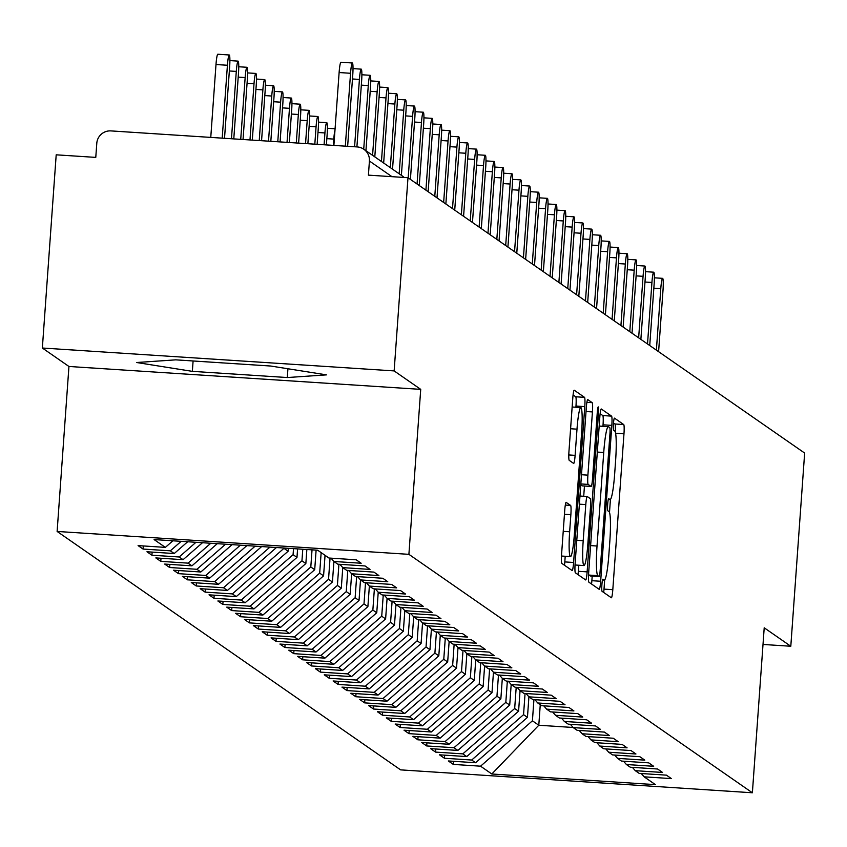<?xml version="1.0" encoding="UTF-8"?>
<svg xmlns="http://www.w3.org/2000/svg" width="847" height="847" viewBox="0 0 847 847"><rect width="100%" height="100%" fill="white"/><g stroke="black" fill="none" stroke-linecap="round" stroke-linejoin="round"><path stroke-width="1.27" d="M601.889 584.843A6.088 0.635 93.7 0 0 602.069 591.322L611.312 597.749A8.703 0.911 93.7 0 0 611.365 597.77A8.703 0.911 93.7 0 0 612.804 589.692L623.974 433.823A8.703 0.911 93.7 0 0 623.72 424.559L614.477 418.143A6.088 0.635 93.7 0 0 614.435 418.132A6.088 0.635 93.7 0 0 613.44 423.786A6.088 0.635 93.7 0 0 613.609 430.265L614.806 431.091A27.835 2.912 93.7 0 1 615.6 460.736L614.678 473.727A27.835 2.912 93.7 0 1 610.084 499.571A27.835 2.912 93.7 0 1 609.904 499.508L608.707 498.671A6.088 0.635 93.7 0 0 608.665 498.661A6.088 0.635 93.7 0 0 607.659 504.314A6.088 0.635 93.7 0 0 607.839 510.794L609.035 511.63A27.835 2.912 93.7 0 1 609.829 541.265L608.898 554.256A27.835 2.912 93.7 0 1 604.313 580.1A27.835 2.912 93.7 0 1 604.133 580.036L602.937 579.2A6.088 0.635 93.7 0 0 602.895 579.189A6.088 0.635 93.7 0 0 601.889 584.843M566.22 502.366A8.703 0.911 93.7 0 0 566.167 502.345A8.703 0.911 93.7 0 0 564.727 510.413L561.593 554.15A8.703 0.911 93.7 0 0 561.847 563.414L572.117 570.539A8.703 0.911 93.7 0 0 572.17 570.56A8.703 0.911 93.7 0 0 573.599 562.482L584.779 406.613A8.703 0.911 93.7 0 0 584.525 397.349L574.255 390.223A8.703 0.911 93.7 0 0 574.202 390.202A8.703 0.911 93.7 0 0 572.773 398.281L568.983 451.102A8.703 0.911 93.7 0 0 569.237 460.366L573.631 463.415A8.703 0.911 93.7 0 0 573.684 463.436A8.703 0.911 93.7 0 0 575.113 455.358L576.998 429.164A23.271 2.435 93.7 0 1 580.83 407.566A23.271 2.435 93.7 0 1 581.645 432.394L574.298 535.008A23.271 2.435 93.7 0 1 570.454 556.617A23.271 2.435 93.7 0 1 569.639 531.778L570.867 514.68A8.703 0.911 93.7 0 0 570.613 505.415L566.114 502.356M763.02 644.451L790.802 646.25L804.65 453.06L407.989 177.711L368.413 175.138L369.419 161.025A13.298 13.192 -55.2 0 0 357.18 146.933L110.925 130.904A13.298 13.192 -55.2 0 0 96.791 143.281L95.775 157.394L56.198 154.821L42.35 348.022L68.946 366.476L57.12 531.45L408.9 554.34L420.726 389.366L394.141 370.912L407.989 177.711M790.802 646.25L764.206 627.796L752.38 792.771L408.9 554.34M588.654 572.932A8.703 0.911 93.7 0 0 588.909 582.196L599.168 589.321A8.703 0.911 93.7 0 0 599.231 589.343A8.703 0.911 93.7 0 0 600.661 581.264L611.83 425.395A8.703 0.911 93.7 0 0 611.587 416.131L601.317 409.006A8.703 0.911 93.7 0 0 601.264 408.985A8.703 0.911 93.7 0 0 599.824 417.063L588.654 572.932M585.648 579.93L575.378 572.805A8.703 0.911 93.7 0 1 575.124 563.541L586.304 407.672A8.703 0.911 93.7 0 1 587.733 399.593A8.703 0.911 93.7 0 1 587.786 399.615L592.18 402.664A8.703 0.911 93.7 0 1 592.434 411.928L587.903 475.146A8.703 0.911 93.7 0 0 588.146 484.41L591.068 486.432A8.703 0.911 93.7 0 0 591.121 486.453A8.703 0.911 93.7 0 0 592.561 478.375L597.273 412.563A6.088 0.635 93.7 0 1 598.278 406.909A6.088 0.635 93.7 0 1 598.49 413.41L587.13 571.873A8.703 0.911 93.7 0 1 585.701 579.951A8.703 0.911 93.7 0 1 585.648 579.93M57.12 531.45L400.599 769.87L752.38 792.771M267.377 632.084L267.154 635.197L262.189 631.756L289.452 633.524L285.555 630.814L337.402 585.446L341.299 588.157L342.77 567.628L370.033 569.406L365.068 565.955L337.805 564.187L333.898 561.476L361.171 563.244L356.206 559.803L328.943 558.025L317.678 550.211L154.101 539.571L165.356 547.384L172.894 540.788M339.891 564.314L342.77 567.628L346.667 570.338L373.929 572.106L378.895 575.558L351.632 573.779L355.528 576.489L382.791 578.257L387.757 581.709L360.494 579.93L364.39 582.641L391.663 584.419L396.618 587.86L369.356 586.082L373.262 588.792L400.525 590.571L405.491 594.012L378.228 592.244L382.124 594.943L409.387 596.722L414.352 600.163L387.09 598.395L390.986 601.095L418.249 602.873L423.214 606.314L395.951 604.546L399.848 607.257L427.11 609.025L432.076 612.476L404.813 610.698L408.72 613.408L435.983 615.176L440.938 618.628L413.675 616.849L417.582 619.559L444.844 621.327L449.81 624.779L422.547 623L426.443 625.711L453.706 627.489L458.672 630.93L431.409 629.162L435.305 631.862L462.568 633.641L467.533 637.082L440.271 635.314L444.167 638.013L471.43 639.792L476.395 643.233L449.132 641.465L453.039 644.175L480.302 645.943L485.267 649.395L457.994 647.616L461.901 650.327L489.164 652.095L494.129 655.546L466.866 653.768L470.763 656.478L498.025 658.246L502.991 661.698L475.728 659.919L479.624 662.629L506.887 664.408L511.853 667.849L484.59 666.07L488.486 668.781L515.759 670.559L520.714 674L493.452 672.232L497.358 674.932L524.621 676.711L529.587 680.152L502.324 678.383L506.22 681.083L533.483 682.862L538.448 686.303L511.186 684.535L515.082 687.245L542.345 689.013L547.31 692.465L520.047 690.686L523.944 693.397L551.206 695.165L556.172 698.616L528.909 696.837L532.816 699.548L560.079 701.316L565.034 704.768L537.771 702.989L541.678 705.699L568.94 707.478L573.906 710.919L546.643 709.151L550.539 711.851L577.802 713.629L582.768 717.07L555.505 715.302L559.401 718.002L586.664 719.781L591.63 723.222L564.367 721.453L568.263 724.164L595.526 725.932L600.491 729.383L573.228 727.605L577.135 730.315L604.398 732.083L609.364 735.535L582.09 733.756L585.997 736.467L613.26 738.235L618.225 741.686L590.962 739.907L594.859 742.618L622.122 744.397L627.087 747.837L599.824 746.059L603.72 748.769L630.983 750.548L635.949 753.989L608.686 752.221L612.582 754.921L639.856 756.699L644.811 760.14L617.548 758.372L621.454 761.072L648.717 762.851L653.683 766.291L626.42 764.523L630.316 767.234L657.579 769.002L662.545 772.453L635.282 770.675L639.178 773.385L666.441 775.153L671.406 778.605L644.144 776.826L655.398 784.64L491.821 773.999L480.567 766.186L532.414 720.808L533.928 699.622M453.526 761.305L453.304 764.407L480.567 766.186M453.304 764.407L448.338 760.966L475.601 762.734L471.694 760.034L523.552 714.656L525.066 693.471M444.654 755.153L444.431 758.256L471.694 760.034M444.431 758.256L439.466 754.815L466.739 756.583L462.833 753.872L514.68 708.505L516.204 687.309M435.792 748.992L435.57 752.104L462.833 753.872M435.57 752.104L430.604 748.653L457.867 750.431L453.971 747.721L505.818 702.354L507.342 681.157M426.93 742.84L426.708 745.953L453.971 747.721M426.708 745.953L421.742 742.501L449.005 744.28L445.109 741.57L496.956 696.202L498.47 675.006M418.069 736.689L417.846 739.802L445.109 741.57M417.846 739.802L412.881 736.35L440.144 738.129L436.237 735.418L488.094 690.051L489.608 668.855M409.196 730.538L408.974 733.64L436.237 735.418M408.974 733.64L404.019 730.199L431.282 731.977L427.375 729.267L479.222 683.889L480.747 662.703M400.335 724.386L400.112 727.488L427.375 729.267M400.112 727.488L395.147 724.047L422.409 725.815L418.513 723.116L470.36 677.738L471.885 656.552M391.473 718.235L391.25 721.337L418.513 723.116M391.25 721.337L386.285 717.896L413.548 719.664L409.652 716.964L461.499 671.586L463.013 650.401M382.611 712.073L382.389 715.186L409.652 716.964M382.389 715.186L377.423 711.745L404.686 713.513L400.79 710.802L452.637 665.435L454.151 644.239M373.749 705.922L373.527 709.034L400.79 710.802M373.527 709.034L368.561 705.583L395.824 707.361L391.917 704.651L443.775 659.284L445.289 638.087M364.877 699.77L364.655 702.883L391.917 704.651M364.655 702.883L359.7 699.431L386.963 701.21L383.056 698.5L434.903 653.132L436.427 631.936M356.015 693.619L355.793 696.732L383.056 698.5M355.793 696.732L350.827 693.28L378.09 695.059L374.194 692.348L426.041 646.97L427.566 625.785M347.154 687.468L346.931 690.57L374.194 692.348M346.931 690.57L341.966 687.129L369.228 688.897L365.332 686.197L417.179 640.819L418.693 619.633M338.292 681.316L338.069 684.418L365.332 686.197M338.069 684.418L333.104 680.977L360.367 682.746L356.471 680.046L408.318 634.668L409.832 613.482M329.43 675.165L329.208 678.267L356.471 680.046M329.208 678.267L324.242 674.826L351.505 676.594L347.598 673.884L399.456 628.516L400.97 607.32M320.558 669.003L320.335 672.116L347.598 673.884M320.335 672.116L315.37 668.664L342.643 670.443L338.736 667.732L390.583 622.365L392.108 601.169M311.696 662.852L311.474 665.964L338.736 667.732M311.474 665.964L306.508 662.513L333.771 664.292L329.875 661.581L381.722 616.214L383.246 595.018M302.834 656.7L302.612 659.813L329.875 661.581M302.612 659.813L297.646 656.361L324.909 658.14L321.013 655.43L372.86 610.062L374.374 588.866M293.973 650.549L293.75 653.651L321.013 655.43M293.75 653.651L288.785 650.21L316.047 651.989L312.141 649.278L363.998 603.9L365.512 582.715M285.1 644.398L284.878 647.5L312.141 649.278M284.878 647.5L279.923 644.059L307.186 645.827L303.279 643.127L355.126 597.749L356.651 576.563M276.238 638.246L276.016 641.348L303.279 643.127M276.016 641.348L271.051 637.907L298.313 639.676L294.417 636.976L346.264 591.598L347.789 570.412M267.154 635.197L294.417 636.976M258.515 625.933L258.293 629.046L285.555 630.814M258.293 629.046L253.327 625.594L280.59 627.373L276.694 624.663L328.541 579.295L330.055 558.099M249.653 619.782L249.431 622.894L276.694 624.663M249.431 622.894L244.465 619.443L271.728 621.222L267.821 618.511L319.679 573.144L321.151 552.615M240.781 613.63L240.559 616.743L267.821 618.511M240.559 616.743L235.604 613.292L262.866 615.07L258.96 612.36L310.807 566.982L312.035 549.851M231.919 607.479L231.697 610.581L258.96 612.36M231.697 610.581L226.731 607.14L253.994 608.908L250.098 606.208L301.945 560.83L302.781 549.248M223.057 601.328L222.835 604.43L250.098 606.208M222.835 604.43L217.87 600.989L245.132 602.757L241.236 600.057L293.083 554.679L293.517 548.644M214.196 595.166L213.973 598.278L241.236 600.057M213.973 598.278L209.008 594.838L236.271 596.606L232.374 593.895L284.253 548.041M205.334 589.014L205.112 592.127L232.374 593.895M205.112 592.127L200.146 588.676L227.409 590.454L223.502 587.744L269.949 547.109M196.462 582.863L196.239 585.976L223.502 587.744M196.239 585.976L191.274 582.524L218.547 584.303L214.64 581.593L255.148 546.146M187.6 576.712L187.378 579.824L214.64 581.593M187.378 579.824L182.412 576.373L209.675 578.152L205.779 575.441L240.357 545.182M178.738 570.56L178.516 573.663L205.779 575.441M178.516 573.663L173.55 570.222L200.813 572L196.917 569.29L225.556 544.219M169.876 564.409L169.654 567.511L196.917 569.29M169.654 567.511L164.689 564.07L191.951 565.838L188.045 563.139L210.765 543.255M161.004 558.258L160.782 561.36L188.045 563.139M160.782 561.36L155.827 557.919L183.09 559.687L179.183 556.987L195.975 542.292M152.142 552.096L151.92 555.209L179.183 556.987M151.92 555.209L146.955 551.768L174.217 553.536L170.321 550.825L181.173 541.328M143.281 545.944L143.058 549.057L170.321 550.825M143.058 549.057L138.093 545.606L165.356 547.384M333.898 561.476L331.029 558.162M174.217 553.536L187.685 541.752M351.632 573.779L348.752 570.476M183.09 559.687L202.475 542.715M355.126 597.749L359.033 600.459L360.504 579.941L357.614 576.627M191.951 565.838L217.277 543.679M363.998 603.9L367.894 606.611L369.366 586.092L366.486 582.778M200.813 572L232.067 544.642M372.86 610.062L376.756 612.762L378.228 592.244L375.348 588.93M209.675 578.152L246.869 545.606M381.722 616.214L385.618 618.913L387.09 598.395L384.21 595.081M218.547 584.303L261.659 546.569M390.583 622.365L394.49 625.075L395.962 604.546L393.072 601.232M227.409 590.454L276.45 547.533M399.456 628.516L403.352 631.227L404.824 610.708L401.944 607.384M284.221 548.528L288.118 551.238L288.329 548.305M236.271 596.606L288.118 551.238M413.675 616.849L410.806 613.546M293.083 554.679L296.979 557.39L297.593 548.909M245.132 602.757L296.979 557.39M417.179 640.819L421.075 643.529L422.547 623.011L419.667 619.697M301.945 560.83L305.852 563.541L306.858 549.512M253.994 608.908L305.852 563.541M426.041 646.97L429.948 649.681L431.409 629.162L428.529 625.848M310.807 566.982L314.713 569.692L316.111 550.116M262.866 615.07L314.713 569.692M434.903 653.132L438.81 655.832L440.281 635.314L437.391 632M319.679 573.144L323.575 575.844L325.047 555.325M271.728 621.222L323.575 575.844M443.775 659.284L447.671 661.983L449.143 641.465L446.263 638.151M328.541 579.295L332.437 581.995L333.909 561.476M280.59 627.373L332.437 581.995M452.637 665.435L456.533 668.145L458.005 647.616L455.125 644.302M337.402 585.446L338.916 564.25M289.452 633.524L341.299 588.157M461.499 671.586L465.395 674.297L466.866 653.778L463.987 650.464M346.264 591.598L350.171 594.308L351.643 573.79M298.313 639.676L350.171 594.308M470.36 677.738L474.267 680.448L475.739 659.929L472.848 656.616M307.186 645.827L359.033 600.459M479.222 683.889L483.129 686.599L484.6 666.081L481.71 662.767M316.047 651.989L367.894 606.611M493.452 672.232L490.582 668.918M324.909 658.14L376.756 612.762M496.956 696.202L500.852 698.902L502.324 678.383L499.444 675.07M333.771 664.292L385.618 618.913M505.818 702.354L509.714 705.064L511.186 684.535L508.306 681.221M342.643 670.443L394.49 625.075M514.68 708.505L518.586 711.215L520.058 690.697L517.168 687.372M351.505 676.594L403.352 631.227M528.909 696.837L526.04 693.534M408.318 634.668L412.214 637.378L413.685 616.86M360.367 682.746L412.214 637.378M537.771 702.989L534.902 699.686M369.228 688.897L421.075 643.529M546.643 709.151L543.763 705.837M378.09 695.059L429.948 649.681M555.505 715.302L552.625 711.988M386.963 701.21L438.81 655.832M564.367 721.453L561.487 718.14M395.824 707.361L447.671 661.983M573.228 727.605L570.359 724.291M404.686 713.513L456.533 668.145M582.09 733.756L579.221 730.453M413.548 719.664L465.395 674.297M590.962 739.907L588.083 736.604M422.409 725.815L474.267 680.448M599.824 746.059L596.944 742.755M431.282 731.977L483.129 686.599M608.686 752.221L605.806 748.907M488.094 690.051L491.991 692.751L493.462 672.232M440.144 738.129L491.991 692.751M617.548 758.372L614.678 755.058M449.005 744.28L500.852 698.902M626.42 764.523L623.54 761.209M457.867 750.431L509.714 705.064M635.282 770.675L632.402 767.361M466.739 756.583L518.586 711.215M644.144 776.826L641.264 773.523M523.552 714.656L527.448 717.367L528.92 696.848M475.601 762.734L527.448 717.367M394.141 370.912L42.35 348.022M68.946 366.476L420.726 389.366M192.354 371.357L287.302 377.54L326.487 374.872L270.722 366.031L175.774 359.848L136.589 362.516L192.354 371.357L193.095 360.981M540.259 704.725L538.798 725.244L573.123 727.478M532.414 720.808L538.798 725.244L491.821 773.999M287.927 368.763L287.302 377.54M615.261 431.864A8.703 0.911 93.7 0 0 614.933 423.987L613.493 422.992M603.689 592.455A8.703 0.911 93.7 0 0 604.006 589.12L604.663 579.93M609.501 512.424L610.433 499.402M602.937 426.295L603.043 424.823A8.703 0.911 93.7 0 0 602.789 415.559L600.142 413.717M591.555 584.028A8.703 0.911 93.7 0 0 591.873 580.693L592.201 576.098M599.083 576.532A6.088 0.635 93.7 0 0 599.125 576.542A6.088 0.635 93.7 0 0 600.131 570.889L609.935 434.077A6.088 0.635 93.7 0 0 609.755 427.597L608.495 426.719A27.835 2.912 93.7 0 0 608.315 426.655A27.835 2.912 93.7 0 0 603.731 452.499L597.029 546.019A27.835 2.912 93.7 0 0 597.823 575.653L599.083 576.532L590.285 575.96A6.088 0.635 93.7 0 0 590.327 575.971A6.088 0.635 93.7 0 0 590.37 575.96M608.135 426.697L599.708 426.147A27.835 2.912 93.7 0 0 599.528 426.073A27.835 2.912 93.7 0 0 599.168 426.253M588.57 574.308A27.835 2.912 93.7 0 0 589.025 575.081L597.823 575.653M599.125 576.542L590.327 575.971L589.025 575.081M580.767 484.812L582.27 485.86A8.703 0.911 93.7 0 0 582.323 485.882A8.703 0.911 93.7 0 0 582.387 485.86M584.451 486.019L583.721 496.278M578.776 565.224L578.342 571.302L587.13 571.873M583.202 540.735A23.271 2.435 93.7 0 0 584.017 565.574A23.271 2.435 93.7 0 0 587.85 543.965L590.444 507.819A8.703 0.911 93.7 0 0 590.2 498.555L587.278 496.533A8.703 0.911 93.7 0 0 587.225 496.511A8.703 0.911 93.7 0 0 585.796 504.579L583.202 540.735L576.786 540.322M575.039 564.917A23.271 2.435 93.7 0 0 575.219 565.002L584.017 565.574M578.025 574.637A8.703 0.911 93.7 0 0 578.342 571.302M561.487 555.96A23.271 2.435 93.7 0 0 561.656 556.045L570.454 556.617M575.896 407.238L575.981 406.041A8.703 0.911 93.7 0 0 575.738 396.777L573.08 394.935M564.494 565.245A8.703 0.911 93.7 0 0 564.811 561.91L565.214 556.267M658.595 351.674L663.01 290.172A11.075 1.154 93.7 0 0 662.619 278.345A11.075 1.154 93.7 0 0 660.787 288.626L653.842 288.181M656.383 350.139L660.787 288.626M649.734 345.523L654.138 284.01A11.075 1.154 93.7 0 0 653.757 272.194A11.075 1.154 93.7 0 0 651.925 282.475L644.98 282.019M647.521 343.977L651.925 282.475M640.872 339.372L645.276 277.858A11.075 1.154 93.7 0 0 644.885 266.043A11.075 1.154 93.7 0 0 643.064 276.323L636.118 275.868M638.649 337.826L643.064 276.323M632.01 333.21L636.415 271.707A11.075 1.154 93.7 0 0 636.023 259.881A11.075 1.154 93.7 0 0 634.202 270.172L627.256 269.717M629.787 331.675L634.202 270.172M623.138 327.058L627.553 265.556A11.075 1.154 93.7 0 0 627.161 253.729A11.075 1.154 93.7 0 0 625.33 264.02L618.384 263.565M620.925 325.523L625.33 264.02M614.276 320.907L618.691 259.404A11.075 1.154 93.7 0 0 618.299 247.578A11.075 1.154 93.7 0 0 616.468 257.869L609.522 257.414M612.063 319.372L616.468 257.869M605.414 314.756L609.819 253.253A11.075 1.154 93.7 0 0 609.438 241.427A11.075 1.154 93.7 0 0 607.606 251.707L600.661 251.263M603.202 313.221L607.606 251.707M596.553 308.604L600.957 247.102A11.075 1.154 93.7 0 0 600.565 235.275A11.075 1.154 93.7 0 0 598.744 245.556L591.799 245.111M594.329 307.069L598.744 245.556M587.68 302.453L592.095 240.94A11.075 1.154 93.7 0 0 591.704 229.124A11.075 1.154 93.7 0 0 589.883 239.405L582.927 238.949M585.468 300.907L589.883 239.405M578.819 296.291L583.234 234.788A11.075 1.154 93.7 0 0 582.842 222.973A11.075 1.154 93.7 0 0 581.01 233.253L574.065 232.798M576.606 294.756L581.01 233.253M569.957 290.14L574.361 228.637A11.075 1.154 93.7 0 0 573.98 216.811A11.075 1.154 93.7 0 0 572.149 227.102L565.203 226.647M567.744 288.605L572.149 227.102M561.095 283.989L565.5 222.486A11.075 1.154 93.7 0 0 565.118 210.659A11.075 1.154 93.7 0 0 563.287 220.951L556.341 220.495M558.882 282.453L563.287 220.951M552.233 277.837L556.638 216.334A11.075 1.154 93.7 0 0 556.246 204.508A11.075 1.154 93.7 0 0 554.425 214.789L547.48 214.344M550.01 276.302L554.425 214.789M543.361 271.686L547.776 210.183A11.075 1.154 93.7 0 0 547.384 198.357A11.075 1.154 93.7 0 0 545.563 208.637L538.607 208.193M541.148 270.151L545.563 208.637M534.499 265.535L538.914 204.021A11.075 1.154 93.7 0 0 538.523 192.205A11.075 1.154 93.7 0 0 536.691 202.486L529.746 202.031M532.287 263.989L536.691 202.486M525.638 259.383L530.042 197.87A11.075 1.154 93.7 0 0 529.661 186.054A11.075 1.154 93.7 0 0 527.829 196.335L520.884 195.879M523.425 257.837L527.829 196.335M516.776 253.221L521.18 191.718A11.075 1.154 93.7 0 0 520.789 179.892A11.075 1.154 93.7 0 0 518.967 190.183L512.022 189.728M514.553 251.686L518.967 190.183M507.914 247.07L512.319 185.567A11.075 1.154 93.7 0 0 511.927 173.741A11.075 1.154 93.7 0 0 510.106 184.032L503.16 183.577M505.691 245.535L510.106 184.032M499.042 240.919L503.457 179.416A11.075 1.154 93.7 0 0 503.065 167.59A11.075 1.154 93.7 0 0 501.233 177.881L494.288 177.425M496.829 239.383L501.233 177.881M490.18 234.767L494.595 173.264A11.075 1.154 93.7 0 0 494.203 161.438A11.075 1.154 93.7 0 0 492.372 171.719L485.426 171.274M487.967 233.232L492.372 171.719M481.318 228.616L485.723 167.113A11.075 1.154 93.7 0 0 485.342 155.287A11.075 1.154 93.7 0 0 483.51 165.567L476.565 165.123M479.106 227.081L483.51 165.567M472.457 222.465L476.861 160.951A11.075 1.154 93.7 0 0 476.469 149.136A11.075 1.154 93.7 0 0 474.648 159.416L467.703 158.961M470.233 220.919L474.648 159.416M463.584 216.303L467.999 154.8A11.075 1.154 93.7 0 0 467.608 142.984A11.075 1.154 93.7 0 0 465.786 153.265L458.83 152.809M461.371 214.767L465.786 153.265M334.988 130.078A11.075 1.154 93.7 0 0 333.792 139.099L333.347 145.377M454.723 210.151L459.138 148.649A11.075 1.154 93.7 0 0 458.746 136.822A11.075 1.154 93.7 0 0 456.914 147.113L449.969 146.658M452.51 208.616L456.914 147.113M326.391 144.922L327.143 134.482A11.075 1.154 93.7 0 0 326.751 122.656A11.075 1.154 93.7 0 0 324.93 132.947L324.083 144.773M445.861 204L450.265 142.497A11.075 1.154 93.7 0 0 449.884 130.671A11.075 1.154 93.7 0 0 448.052 140.962L441.107 140.507M443.648 202.465L448.052 140.962M317.138 144.318L318.281 128.331A11.075 1.154 93.7 0 0 317.89 116.505A11.075 1.154 93.7 0 0 316.069 126.796L314.819 144.17M436.999 197.849L441.403 136.346A11.075 1.154 93.7 0 0 441.022 124.52A11.075 1.154 93.7 0 0 439.191 134.8L432.245 134.355M434.786 196.313L439.191 134.8M307.874 143.725L309.42 122.18A11.075 1.154 93.7 0 0 309.028 110.354A11.075 1.154 93.7 0 0 307.196 120.645L305.555 143.566M428.137 191.697L432.542 130.194A11.075 1.154 93.7 0 0 432.15 118.368A11.075 1.154 93.7 0 0 430.329 128.649L423.384 128.204M425.914 190.162L430.329 128.649M298.61 143.122L300.547 116.028A11.075 1.154 93.7 0 0 300.166 104.202A11.075 1.154 93.7 0 0 298.335 114.483L296.291 142.963M419.265 185.546L423.68 124.033A11.075 1.154 93.7 0 0 423.288 112.217A11.075 1.154 93.7 0 0 421.467 122.497L414.511 122.042M417.052 184L421.467 122.497M289.346 142.518L291.686 109.877A11.075 1.154 93.7 0 0 291.304 98.051A11.075 1.154 93.7 0 0 289.473 108.331L287.038 142.36M410.403 179.395L414.818 117.881A11.075 1.154 93.7 0 0 414.427 106.066A11.075 1.154 93.7 0 0 412.595 116.346L405.649 115.891M408.19 177.849L412.595 116.346M280.082 141.915L282.824 103.715A11.075 1.154 93.7 0 0 282.432 91.9A11.075 1.154 93.7 0 0 280.611 102.18L277.774 141.767M401.393 175.329L405.946 111.73A11.075 1.154 93.7 0 0 405.565 99.904A11.075 1.154 93.7 0 0 403.733 110.195L396.788 109.739M399.17 173.794L403.733 110.195M270.828 141.311L273.962 97.564A11.075 1.154 93.7 0 0 273.57 85.748A11.075 1.154 93.7 0 0 271.749 96.029L268.51 141.163M392.532 169.178L397.084 105.579A11.075 1.154 93.7 0 0 396.692 93.752A11.075 1.154 93.7 0 0 394.871 104.043L387.926 103.588M390.308 167.642L394.871 104.043M261.564 140.708L265.1 91.412A11.075 1.154 93.7 0 0 264.709 79.586A11.075 1.154 93.7 0 0 262.877 89.877L259.246 140.56M383.659 163.026L388.222 99.427A11.075 1.154 93.7 0 0 387.831 87.601A11.075 1.154 93.7 0 0 386.01 97.892L379.064 97.437M381.446 161.481L386.01 97.892M252.3 140.104L256.228 85.261A11.075 1.154 93.7 0 0 255.847 73.435A11.075 1.154 93.7 0 0 254.015 83.726L249.981 139.956M374.798 156.875L379.361 93.276A11.075 1.154 93.7 0 0 378.969 81.45A11.075 1.154 93.7 0 0 377.137 91.73L370.192 91.285M372.585 155.329L377.137 91.73M243.036 139.501L247.366 79.11A11.075 1.154 93.7 0 0 246.975 67.284A11.075 1.154 93.7 0 0 245.154 77.564L240.728 139.353M365.936 150.713L370.499 87.125A11.075 1.154 93.7 0 0 370.107 75.298A11.075 1.154 93.7 0 0 368.276 85.579L361.33 85.134M363.723 149.178L368.276 85.579M233.783 138.897L238.505 72.958A11.075 1.154 93.7 0 0 238.113 61.132A11.075 1.154 93.7 0 0 236.292 71.413L231.464 138.749M356.905 146.912L361.627 80.963A11.075 1.154 93.7 0 0 361.245 69.147A11.075 1.154 93.7 0 0 359.414 79.427L352.468 78.972M354.586 146.764L359.414 79.427M227.42 65.261L215.996 64.52A11.075 1.154 -86.3 0 1 217.817 54.229L229.251 54.981A11.075 1.154 93.7 0 0 227.42 65.261L222.2 138.146M224.519 138.294L229.643 66.797A11.075 1.154 93.7 0 0 229.251 54.981M215.996 64.52L210.765 137.405M347.641 146.309L352.765 74.811A11.075 1.154 93.7 0 0 352.373 62.985A11.075 1.154 93.7 0 0 350.552 73.276L339.118 72.535A11.075 1.154 -86.3 0 1 340.949 62.244L352.373 62.985M333.887 145.409L339.118 72.535M345.322 146.16L350.552 73.276M391.96 176.663L369.419 161.025M402.569 176.144A13.298 13.298 0 0 1 404.178 177.468A13.298 13.192 -55.2 0 0 402.569 176.144L363.808 149.241M602.535 579.93L604.133 580.036M608.305 499.402L609.904 499.508M614.933 423.987L623.72 424.559M615.61 433.283L623.974 433.823M604.006 589.12L612.804 589.692M602.789 415.559L611.587 416.131M603.043 424.823L611.83 425.395M591.873 580.693L600.661 581.264M597.315 452.076L603.731 452.499M590.613 545.595L597.029 546.019M586.886 402.325L592.18 402.664M586.029 411.515L592.434 411.928M581.497 474.722L587.903 475.146M580.83 483.933L588.146 484.41M582.27 485.86L591.068 486.432M597.22 413.325L598.49 413.41M579.962 496.056L587.172 496.522M579.38 504.166L585.796 504.579M565.32 505.066L570.613 505.415M564.451 514.256L570.867 514.68M563.234 531.365L569.639 531.778M570.582 428.751L576.998 429.164M568.803 454.945L575.113 455.358M575.738 396.777L584.525 397.349M575.981 406.041L584.779 406.613M564.811 561.91L573.599 562.482M333.792 139.099L326.847 138.643M324.93 132.947L317.985 132.492M316.069 126.796L309.123 126.341M307.196 120.645L300.251 120.189M298.335 114.483L291.389 114.038M289.473 108.331L282.527 107.887M280.611 102.18L273.666 101.725M271.749 96.029L264.793 95.573M262.877 89.877L255.932 89.422M254.015 83.726L247.07 83.271M245.154 77.564L238.208 77.119M236.292 71.413L229.346 70.968M602.524 579.983L604.313 580.1M608.294 499.455L610.084 499.571M599.528 426.073L608.315 426.655M582.323 485.882L591.121 486.453M579.962 496.035L587.225 496.511M572.149 406.994L580.83 407.566M662.619 278.345L654.392 277.805M653.757 272.194L645.53 271.654M644.885 266.043L636.669 265.503M636.023 259.881L627.807 259.351M627.161 253.729L618.935 253.2M618.299 247.578L610.073 247.049M609.438 241.427L601.211 240.887M600.565 235.275L592.349 234.735M591.704 229.124L583.477 228.584M582.842 222.973L574.615 222.433M573.98 216.811L565.754 216.281M565.118 210.659L556.892 210.13M556.246 204.508L548.03 203.979M547.384 198.357L539.158 197.817M538.523 192.205L530.296 191.666M529.661 186.054L521.434 185.514M520.789 179.892L512.573 179.363M511.927 173.741L503.711 173.212M503.065 167.59L494.839 167.06M494.203 161.438L485.977 160.898M485.342 155.287L477.115 154.747M476.469 149.136L468.253 148.596M467.608 142.984L459.381 142.444M327.397 128.278L335.084 128.776M458.746 136.822L450.519 136.293M318.536 122.127L326.751 122.656M449.884 130.671L441.658 130.142M309.674 115.975L317.89 116.505M441.022 124.52L432.796 123.98M300.801 109.824L309.028 110.354M432.15 118.368L423.934 117.828M291.94 103.662L300.166 104.202M423.288 112.217L415.062 111.677M283.078 97.511L291.304 98.051M414.427 106.066L406.2 105.526M274.216 91.36L282.432 91.9M405.565 99.904L397.338 99.374M265.344 85.208L273.57 85.748M396.692 93.752L388.477 93.223M256.482 79.057L264.709 79.586M387.831 87.601L379.615 87.072M247.62 72.906L255.847 73.435M378.969 81.45L370.742 80.91M238.759 66.754L246.975 67.284M370.107 75.298L361.881 74.758M229.897 60.592L238.113 61.132M361.245 69.147L353.019 68.607"/></g></svg>
